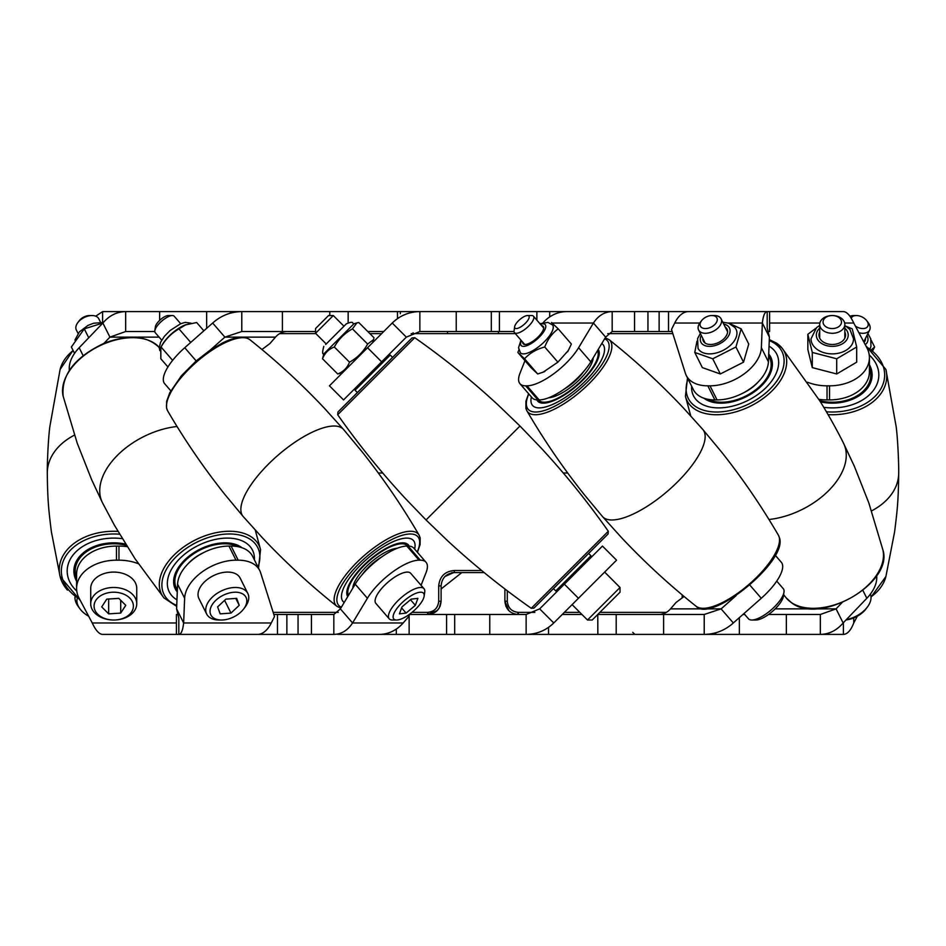 <?xml version="1.0" encoding="UTF-8"?>
<svg xmlns="http://www.w3.org/2000/svg" width="946" height="946" viewBox="0 0 946 946"><rect width="100%" height="100%" fill="white"/><g stroke="black" fill="none" stroke-linecap="round" stroke-linejoin="round"><path stroke-width="1.42" d="M337.852 634.399L338.81 634.399L337.852 634.399M378.305 473L382.728 473M563.284 473L567.706 473M412.007 612.381L427.462 612.381C434.249 611.766 437.998 608.053 438.708 601.23L438.708 585.917C439.677 576.504 444.857 571.372 454.246 570.509L454.399 572.59L484.186 572.59L454.399 572.59C446.346 573.359 441.912 577.793 441.108 585.881L441.108 601.183C440.304 609.283 435.881 613.706 427.829 614.474L437.194 610.608M507.293 590.801L507.293 601.23C508.014 608.065 511.762 611.79 518.538 612.381L518.172 614.474C510.142 613.729 505.708 609.295 504.892 601.183L504.892 588.968M409.653 614.202L408.731 616.544L403.173 622.965A39.058 33.831 90 0 1 379.251 634.399L373.351 634.399M438.708 585.917L441.108 585.881L441.108 601.183L439.287 607.9L437.017 610.785M482.271 572.59L484.186 572.59M463.729 572.59L451.786 572.59M505.921 606.339L504.892 601.183L508.747 610.548M431.979 613.812L427.829 614.474L437.135 610.667M440.091 606.303L441.108 601.183L439.287 601.23M445.01 576.481L453.583 572.626M507.293 601.23L504.892 601.183L508.782 610.596M543.181 322.633A39.058 33.831 -90 0 1 566.749 311.601L572.649 311.601M607.19 311.601L612.168 311.601L612.168 331.526L605.629 337.131L590.801 361.821A39.862 14.095 139.1 0 1 539.161 399.922L537.896 399.922A39.862 14.095 139.1 0 1 532.172 397.828L519.969 383.733A39.862 14.095 -40.9 0 0 525.692 385.826L537.896 399.922M518.172 614.474L517.781 612.381M427.462 612.381L427.829 614.474L428.219 612.381M400.324 313.717A2.129 0.721 -90 0 1 401.045 311.601M170.788 390.793L164.687 383.733A39.862 14.095 -40.9 0 1 184.73 347.726L196.177 360.934M686.264 375.467A39.862 24.407 -26.6 0 1 685.377 373.268L671.506 329.456L674.711 323.035A39.058 19.535 -90 0 1 688.522 311.601L767.182 311.601C764.817 311.754 763.209 315.574 762.358 323.035L769.405 337.131L768.412 361.821A39.862 24.407 153.4 0 1 731.14 397.828A39.862 24.407 153.4 0 1 717.056 399.922L714.869 399.922A39.862 24.407 153.4 0 1 693.312 389.551L686.264 375.467A39.862 24.407 -26.6 0 0 707.821 385.826L714.869 399.922M717.056 399.922L710.008 385.826A39.862 24.407 -26.6 0 0 724.092 383.733A39.862 24.407 -26.6 0 0 761.364 347.726L768.412 361.821M261.936 349.523L269.929 343.552L275.487 337.131A19.133 16.567 90 0 1 287.206 331.526L241.786 331.526L224.888 337.131L209.811 350.446M348.152 322.633L348.152 311.601L241.786 311.601L241.786 331.526M230.351 313.185L230.351 311.601L102.617 311.601L102.617 322.373M524.959 360.663L519.981 373.268A39.862 14.095 -40.9 0 0 519.969 383.733M769.405 337.131L767.182 327.789L767.182 311.601L769.583 311.601L769.583 331.526L767.714 331.526M539.161 399.922L526.957 385.826A39.862 14.095 -40.9 0 0 578.597 347.726L593.426 323.035C598.345 315.574 604.589 311.754 612.168 311.601L536.867 311.601L536.867 320.138M367.545 347.726L392.235 323.035C399.91 315.574 409.11 311.754 419.858 311.601L419.858 331.526L406.331 337.131L343.54 399.922L329.445 385.826L367.545 347.726L381.628 361.821M184.73 347.726L212.673 323.035C221.045 315.574 230.753 311.754 241.786 311.601L230.351 311.601M69.365 370.324A39.862 24.407 -26.6 0 1 79.168 347.726L102.878 323.035C109.228 315.586 116.831 311.766 125.664 311.601L125.664 331.526L109.925 337.131L104.025 343.28M95.735 316.177L102.617 311.601M710.008 385.826L707.821 385.826M728.231 323.035L762.358 323.035L761.364 347.726M526.957 385.826L525.692 385.826M659.137 311.601L659.137 331.526L647.951 331.526L647.951 311.601L706.839 311.601M769.583 331.526L769.583 311.601M752.543 311.601L757.663 311.601M769.725 311.601L843.383 311.601C846.847 311.754 850.3 315.574 853.753 323.035L866.867 347.726A39.862 28.191 0 0 1 869.409 357.635L869.409 371.731A39.862 28.191 180 0 1 829.547 399.922L827.029 399.922A39.862 28.191 180 0 1 818.798 399.307M348.152 311.601L456.232 311.601L456.232 331.526L419.858 331.526M514.045 331.526L499.405 331.526L499.405 311.601L456.232 311.601M499.405 311.601L536.867 311.601M647.951 311.601L612.168 311.601M672.157 331.526L668.515 331.526L668.515 311.601M659.137 331.526L668.515 331.526M647.951 331.526L612.168 331.526M499.405 331.526L456.232 331.526M383.745 331.526L367.793 331.526M315.55 331.526L287.206 331.526M154.777 331.526L125.664 331.526M491.317 311.601L491.317 331.526M329.799 311.601L329.799 315.538M206.654 311.601L206.654 328.357M829.547 399.922L829.547 385.826L827.029 385.826L827.029 399.922M829.547 385.826A39.862 28.191 0 0 0 869.409 357.635M807.588 382.243A39.862 28.191 0 0 0 827.029 385.826M552.216 323.035L593.426 323.035L605.629 337.131M392.235 323.035L406.331 337.131M212.673 323.035L224.888 337.131L275.487 337.131M102.878 323.035L109.925 337.131L159.094 337.131M775.212 555.219L781.313 562.267A39.862 14.095 139.1 0 1 761.27 598.274L749.823 585.066M259.736 570.533A39.862 24.407 153.4 0 1 260.623 572.732L274.494 616.544L271.289 622.965A39.058 19.535 90 0 1 257.478 634.399L178.818 634.399C181.183 634.246 182.791 630.426 183.642 622.965L176.595 608.869L177.588 584.179A39.862 24.407 -26.6 0 1 214.86 548.172A39.862 24.407 -26.6 0 1 228.944 546.079L231.131 546.079A39.862 24.407 -26.6 0 1 252.688 556.449L259.736 570.533A39.862 24.407 153.4 0 0 238.179 560.174L231.131 546.079M228.944 546.079L235.992 560.174A39.862 24.407 153.4 0 0 221.908 562.267A39.862 24.407 153.4 0 0 184.636 598.274L177.588 584.179M684.076 596.465L676.071 602.448L670.513 608.869A19.133 16.567 -90 0 1 658.794 614.474L704.214 614.474L721.112 608.869L736.165 595.578M597.766 614.474L597.848 634.399L704.214 634.399L704.214 614.474M742.929 614.474L744.715 614.474M768.542 614.474L820.336 614.474L836.075 608.869L841.975 602.72M715.649 632.815L715.649 634.399L843.383 634.399L843.383 622.693M413.828 548.172L426.031 562.267A39.862 14.095 139.1 0 0 420.308 560.174L408.104 546.079A39.862 14.095 -40.9 0 1 413.828 548.172M421.065 585.29L426.019 572.732A39.862 14.095 139.1 0 0 426.031 562.267M176.595 608.869L178.818 618.211L178.818 634.399L176.417 634.399L176.417 614.474L178.286 614.474M406.839 546.079L419.043 560.174A39.862 14.095 139.1 0 0 367.403 598.274L352.574 622.965C347.655 630.426 341.411 634.246 333.832 634.399L333.832 614.474L340.371 608.869L355.199 584.179A39.862 14.095 -40.9 0 1 406.839 546.079L408.104 546.079M409.547 614.474L446.595 614.474L446.595 634.399L337.698 634.399M578.455 598.274L553.765 622.965C546.09 630.426 536.89 634.246 526.142 634.399L526.142 614.474L539.669 608.869L602.46 546.079L616.556 560.174L578.455 598.274L564.372 584.179M761.27 598.274L733.327 622.965C724.955 630.426 715.247 634.246 704.214 634.399L715.649 634.399M876.635 575.676A39.862 24.407 153.4 0 1 866.832 598.274L843.123 622.965C836.772 630.414 829.169 634.234 820.336 634.399L820.336 614.474M744.147 613.824A19.133 9.566 -90 0 1 743.213 614.226M857.324 616.236L853.753 622.965C850.856 630.414 847.403 634.234 843.383 634.399M235.992 560.174L238.179 560.174M271.289 622.965L183.642 622.965L184.636 598.274M419.043 560.174L420.308 560.174M286.863 634.399L286.863 614.474L298.049 614.474L298.049 634.399L239.161 634.399M176.417 614.474L176.417 634.399M193.457 634.399L188.337 634.399M176.275 634.399L102.617 634.399C99.153 634.246 95.7 630.426 92.247 622.965L79.133 598.274A39.862 28.191 180 0 1 76.591 588.365L76.591 574.269A39.862 28.191 0 0 1 116.453 546.079L118.971 546.079A39.862 28.191 0 0 1 127.202 546.693M597.848 634.399L489.768 634.399L489.768 614.474L526.142 614.474M446.595 634.399L489.768 634.399M298.049 634.399L333.832 634.399M273.843 614.474L277.485 614.474L277.485 634.399M286.863 614.474L277.485 614.474M298.049 614.474L333.832 614.474M446.595 614.474L489.768 614.474M562.255 614.474L581.932 614.474M597.848 614.474L658.794 614.474M454.683 634.399L454.683 614.474M616.201 634.399L616.201 614.474M739.346 634.399L739.346 617.643M116.453 546.079L116.453 560.174L118.971 560.174L118.971 546.079M116.453 560.174A39.862 28.191 180 0 0 76.591 588.365M138.423 563.757A39.862 28.191 180 0 0 118.971 560.174M403.173 622.965L352.574 622.965L340.371 608.869M553.765 622.965L539.669 608.869M733.327 622.965L721.112 608.869L670.513 608.869M843.123 622.965L836.075 608.869L775.176 608.869M853.753 622.965L853.753 617.939M79.358 548.822A46.555 32.921 180 0 0 67.178 571.029A46.555 32.921 180 0 0 76.768 591.049A46.555 32.921 180 0 1 67.178 571.029L67.178 571.029A46.555 32.921 180 0 1 89.184 543.051A46.555 32.921 180 0 1 122.259 538.664A46.555 32.921 180 0 0 79.358 548.822M76.591 581.258A39.862 28.191 0 0 1 73.871 571.029A39.862 28.191 0 0 1 84.3 552.026A39.862 28.191 0 0 1 125.593 544.116M90.721 603.749L90.721 588.365A23.011 16.271 -0 0 1 111.581 572.153A23.011 16.271 -0 0 1 136.744 588.365L136.744 603.749A23.011 16.271 180 0 0 111.581 587.549A23.011 16.271 180 0 0 90.721 603.749A23.011 16.271 180 0 0 113.733 620.02A23.011 16.271 180 0 0 115.885 619.949A23.011 16.271 180 0 0 136.744 603.749M111.888 592.267A19.665 13.906 -0 0 1 133.315 604.813A19.665 13.906 -0 0 1 115.578 619.961A19.665 13.906 -0 0 1 113.733 620.02A19.665 13.906 -0 0 1 94.092 606.764A19.665 13.906 -0 0 1 111.888 592.267M106.756 599.137L118.794 598.357L125.759 605.334L120.71 613.091L108.672 613.871L101.707 606.894L106.756 599.137M108.613 599.019L118.853 598.416M108.672 613.871L108.672 599.078M120.71 613.091L120.71 600.272M76.591 578.278A38.526 27.245 0 0 1 87.363 551.163A38.526 27.245 0 0 1 126.315 545.274M76.591 580.324A39.862 28.191 0 0 1 73.883 570.556M192.215 548.822A46.555 28.51 153.4 0 0 169.239 591.853A46.555 28.51 153.4 0 0 176.961 599.835A46.555 28.51 153.4 0 1 169.239 591.853L169.239 591.853A46.555 28.51 153.4 0 1 203.615 543.051A46.555 28.51 153.4 0 1 252.523 550.205A46.555 28.51 153.4 0 0 192.215 548.822M177.28 591.936A39.862 24.407 -26.6 0 1 175.235 588.85A39.862 24.407 -26.6 0 1 194.9 552.026A39.862 24.407 -26.6 0 1 241.975 547.746M254.391 559.843A46.555 28.51 153.4 0 0 252.523 550.205A46.555 28.51 153.4 0 1 254.391 559.843M77.809 322.633L79.228 320.741A9.212 5.641 -26.6 0 1 88.889 315.562A9.212 5.641 -26.6 0 1 89.645 315.538L92.01 315.538A12.558 7.686 153.4 0 0 90.982 315.574A12.558 7.686 153.4 0 0 77.809 322.633A12.558 7.686 153.4 0 0 76.342 330.024L78.08 333.489M100.536 322.255L98.81 318.802A12.558 7.686 153.4 0 0 92.01 315.538M206.654 614.037L198.967 598.652A23.011 14.095 -26.6 0 1 204.301 582.086A23.011 14.095 -26.6 0 1 225.787 572.153A23.011 14.095 -26.6 0 1 240.13 578.065L247.828 593.461A23.011 14.095 153.4 0 0 233.473 587.549A23.011 14.095 153.4 0 0 211.999 597.47A23.011 14.095 153.4 0 0 206.654 614.037A23.011 14.095 153.4 0 0 219.105 620.02L221.47 620.02A19.665 12.05 -26.6 0 1 211.088 606.764A19.665 12.05 -26.6 0 1 233.757 592.267A19.665 12.05 -26.6 0 1 243.725 608.893A19.665 12.05 -26.6 0 1 223.102 619.961A19.665 12.05 -26.6 0 1 221.47 620.02M243.725 608.893L245.144 607.001A23.011 14.095 153.4 0 0 247.828 593.461M225.881 599.137L236.689 598.357L239.232 605.334L230.978 613.091L220.17 613.871L217.615 606.894L225.881 599.137M230.978 613.091L224.604 600.343M239.232 605.334L235.779 598.428M74.557 353.366L71.364 346.993L84.277 328.865L102.889 323.024M84.277 328.865L88.735 337.769M177.363 589.866A38.526 23.591 -26.6 0 1 192.192 554.805A38.526 23.591 -26.6 0 1 238.108 546.717M177.292 591.534A39.862 24.407 -26.6 0 1 176.748 590.919A39.862 24.407 -26.6 0 1 175.01 588.377M187.84 564.005A32.235 19.736 -26.6 0 1 203.059 552.89M380.304 548.822A46.555 16.46 139.1 0 0 343.079 601.502A46.555 16.46 139.1 0 0 344.19 602.507A46.555 16.46 139.1 0 1 343.079 601.502A46.555 16.46 139.1 0 1 352.681 573.784A46.555 16.46 139.1 0 1 390.225 543.051A46.555 16.46 139.1 0 1 413.461 540.544A46.555 16.46 139.1 0 0 380.304 548.822M347.738 596.595A39.862 14.095 -40.9 0 1 380.008 552.026A39.862 14.095 -40.9 0 1 408.4 544.931A39.862 14.095 -40.9 0 1 409.169 546.126M414.62 549.094A46.555 16.46 139.1 0 0 413.461 540.544A46.555 16.46 139.1 0 1 414.62 549.094M154.813 330.757L155.392 326.701A9.212 3.252 -40.9 0 1 160.193 319.866A9.212 3.252 -40.9 0 1 167.82 315.562A9.212 3.252 -40.9 0 1 168.282 315.538L172.385 315.538A12.558 4.434 139.1 0 0 171.758 315.574A12.558 4.434 139.1 0 0 161.352 321.451A12.558 4.434 139.1 0 0 154.813 330.757A12.558 4.434 139.1 0 0 155.203 332.637L161.707 340.134M180.686 323.698L174.182 316.2A12.558 4.434 139.1 0 0 172.385 315.538M389.208 618.814L375.881 603.43A23.011 8.136 -40.9 0 1 383.958 585.976A23.011 8.136 -40.9 0 1 406.236 572.153A23.011 8.136 -40.9 0 1 410.682 573.3L423.997 588.684A23.011 8.136 139.1 0 0 419.563 587.549A23.011 8.136 139.1 0 0 397.285 601.372A23.011 8.136 139.1 0 0 389.208 618.814A23.011 8.136 139.1 0 0 392.507 620.02L396.611 620.02A19.665 6.953 -40.9 0 1 398.266 606.764A19.665 6.953 -40.9 0 1 419.728 592.267A19.665 6.953 -40.9 0 1 424.139 596.181A19.665 6.953 -40.9 0 1 413.899 610.761A19.665 6.953 -40.9 0 1 397.58 619.961A19.665 6.953 -40.9 0 1 396.611 620.02M424.139 596.181L424.73 592.125A23.011 8.136 139.1 0 0 423.997 588.684M411.214 599.137L417.896 598.357L415.341 605.334L406.106 613.091L399.413 613.871L401.967 606.894L411.214 599.137M406.106 613.091L401.601 607.888M415.341 605.334L410.505 599.74M167.927 366.965L160.832 358.782L160.82 347.371L162.334 344.699A21.261 7.521 -40.9 0 1 185.109 324.975L196.673 322.515L203.863 330.828M172.621 360.355L161.045 346.993C165.491 339.236 171.474 333.193 178.971 328.865L186.019 324.62M178.971 328.865L190.725 342.44M352.799 588.164A32.235 11.399 -40.9 0 1 352.823 587.868A32.235 11.399 -40.9 0 1 369.839 563.26A32.235 11.399 -40.9 0 1 397.285 548.254M348.506 595.318A38.526 13.622 -40.9 0 1 347.856 591.167A38.526 13.622 -40.9 0 1 374.983 556.177A38.526 13.622 -40.9 0 1 407.62 546.079M407.963 544.494A39.862 14.095 -40.9 0 1 408.696 546.102M362.436 574.352A24.868 8.798 -40.9 0 1 381.427 557.147M357.647 385.826L385.826 357.635L386.737 358.546M599.007 543.051L538.12 603.95M337.698 414.738C358.274 444.052 380.73 471.865 405.054 498.164L426.031 519.969L448.238 497.762L519.981 426.019L498.175 405.042C471.877 380.718 444.064 358.274 414.738 337.698L337.698 414.738L337.935 412.007L412.018 337.935L342.062 407.892M602.507 539.551L533.993 608.065L531.274 608.302L608.313 531.262L608.077 533.993L602.507 539.551M407.892 342.05L402.949 346.993M315.55 333.288L315.55 328.558L328.534 315.562L333.299 315.538L315.55 333.288L326.216 343.966M587.478 620.02L592.22 620.02L620.032 592.208L620.032 587.478L587.478 620.02L572.094 604.636M325.696 344.486L346.366 323.816C354.573 320.458 351.853 323.709 353.887 323.816L323.816 353.875L322.527 358.782C324.715 353.118 328.64 349.192 334.316 346.993C338.597 339.236 344.64 333.193 352.444 328.865L356.867 322.917L358.782 322.515L373.966 337.698L373.575 339.614L367.627 344.048C363.299 351.853 357.245 357.895 349.5 362.176C347.312 367.828 343.386 371.754 337.71 373.966L342.594 372.677M346.366 323.816L325.838 344.344M322.527 358.782L337.71 373.966M334.316 346.993L349.5 362.176M352.444 328.865L367.627 344.048M553.445 588.613L555.775 590.943L590.954 555.775L588.625 553.445M357.387 392.555L355.057 390.225L390.237 355.057L392.566 357.387M531.333 397.166A46.555 16.46 139.1 0 1 531.392 396.918A46.555 16.46 139.1 0 0 531.25 402.949A46.555 16.46 139.1 0 0 532.551 405.444A46.555 16.46 139.1 0 1 531.333 397.166M601.81 343.493A46.555 16.46 139.1 0 1 602.933 344.486A46.555 16.46 139.1 0 1 604.163 352.763A46.555 16.46 139.1 0 1 570.521 393.808A46.555 16.46 139.1 0 1 532.551 405.444A46.555 16.46 139.1 0 0 575.535 389.918A46.555 16.46 139.1 0 0 604.246 346.993A46.555 16.46 139.1 0 0 602.933 344.486L602.933 344.486A46.555 16.46 139.1 0 0 601.81 343.493M536.843 399.874A39.862 14.095 -40.9 0 0 537.612 401.069A39.862 14.095 -40.9 0 0 570.119 391.1A39.862 14.095 -40.9 0 0 598.924 355.956A39.862 14.095 -40.9 0 0 598.262 349.393M527.951 315.562A9.212 3.252 -40.9 0 0 527.549 315.538A9.212 3.252 -40.9 0 0 519.78 319.582A9.212 3.252 -40.9 0 0 514.659 326.701A9.212 3.252 -40.9 0 0 515.866 328.534A9.212 3.252 -40.9 0 0 525.964 322.657A9.212 3.252 -40.9 0 0 527.951 315.562M527.549 315.538L531.652 315.538A12.558 4.434 139.1 0 1 532.208 315.574A12.558 4.434 139.1 0 1 533.449 316.2A12.558 4.434 139.1 0 1 528.223 326.536A12.558 4.434 139.1 0 1 515.724 333.252A12.558 4.434 139.1 0 1 514.47 332.637A12.558 4.434 139.1 0 1 514.08 330.757L514.659 326.701M776.725 581.116L783.276 588.684A23.011 8.136 139.1 0 1 783.998 592.125A23.011 8.136 139.1 0 1 771.203 609.898A23.011 8.136 139.1 0 1 751.774 620.02A23.011 8.136 139.1 0 1 750.757 619.949A23.011 8.136 139.1 0 1 748.475 618.814L743.934 613.576M751.774 620.02L755.878 620.02A19.665 6.953 -40.9 0 0 772.48 611.376A19.665 6.953 -40.9 0 0 783.406 596.181L783.998 592.125M541.691 325.708A13.291 4.695 139.1 0 1 543.252 326.394A13.291 4.695 139.1 0 1 538.936 336.102A13.291 4.695 139.1 0 1 526.319 344.344A13.291 4.695 139.1 0 1 523.162 343.788A13.291 4.695 139.1 0 1 522.712 342.145M558.223 328.865L571.372 344.048L568.286 350.552L557.892 362.176L543.181 372.145L537.695 373.966L530.978 367.616L517.829 352.432L524.545 358.782C529.76 353.118 536.488 349.192 544.742 346.993C547.71 339.236 552.204 333.193 558.223 328.865L551.506 322.515M520.974 340.134L518.538 347.773L520.395 352.763A21.261 7.521 -40.9 0 0 525.444 353.662A21.261 7.521 -40.9 0 0 545.617 340.465A21.261 7.521 -40.9 0 0 552.535 324.927L547.9 322.397L539.953 323.698M524.545 358.782L537.695 373.966M544.742 346.993L557.892 362.176M518.869 349.961L517.829 352.432M548.727 397.734A32.235 11.399 -40.9 0 0 576.41 382.527A32.235 11.399 -40.9 0 0 593.213 357.825M537.316 399.898A39.862 14.095 -40.9 0 0 538.049 401.506M538.392 399.922A38.526 13.622 -40.9 0 0 541.49 401.896A38.526 13.622 -40.9 0 0 578.869 383.307A38.526 13.622 -40.9 0 0 597.505 350.67M564.537 388.877A24.868 8.798 -40.9 0 0 583.623 371.589M694.258 397.166A46.555 28.51 153.4 0 1 693.477 395.795A46.555 28.51 153.4 0 1 691.609 386.169A46.555 28.51 153.4 0 0 693.477 395.795A46.555 28.51 153.4 0 0 699.886 402.949A46.555 28.51 153.4 0 0 754.553 396.693A46.555 28.51 153.4 0 0 776.761 354.147A46.555 28.51 153.4 0 1 749.019 399.886A46.555 28.51 153.4 0 1 694.258 397.166M769.039 346.165A46.555 28.51 153.4 0 1 775.992 352.763A46.555 28.51 153.4 0 1 776.761 354.147L776.761 354.147A46.555 28.51 153.4 0 0 770.363 346.993A46.555 28.51 153.4 0 0 769.039 346.165M704.037 398.266A39.862 24.407 -26.6 0 0 751.041 394.021A39.862 24.407 -26.6 0 0 770.777 357.139A39.862 24.407 -26.6 0 0 770.115 355.956A39.862 24.407 -26.6 0 0 768.72 354.064M712.645 315.562A9.212 5.641 -26.6 0 0 711.912 315.538A9.212 5.641 -26.6 0 0 701.506 320.741A9.212 5.641 -26.6 0 0 704.675 328.534A9.212 5.641 -26.6 0 0 716.299 322.657A9.212 5.641 -26.6 0 0 712.645 315.562M711.912 315.538L714.289 315.538A12.558 7.686 153.4 0 1 715.282 315.574A12.558 7.686 153.4 0 1 721.077 318.802A12.558 7.686 153.4 0 1 717.352 328.593A12.558 7.686 153.4 0 1 704.403 333.252A12.558 7.686 153.4 0 1 698.621 330.024A12.558 7.686 153.4 0 1 700.075 322.633L701.506 320.741M870.391 594.1A23.011 14.095 153.4 0 1 867.411 607.001A23.011 14.095 153.4 0 1 846.398 619.547M846.067 619.902A19.665 12.05 -26.6 0 0 865.992 608.893L867.411 607.001M725.215 327.091A13.291 8.136 153.4 0 1 727.072 329.149A13.291 8.136 153.4 0 1 712.515 344.344A13.291 8.136 153.4 0 1 703.304 341.033A13.291 8.136 153.4 0 1 702.76 338.325M741.156 328.865L748.747 344.048L743.532 362.176L720.332 373.966L702.358 367.616L694.766 352.432L712.74 358.782L735.941 346.993L741.156 328.865L731.033 324.206M700.347 333.489L697.58 338.656L698.042 348.353A21.261 13.019 -26.6 0 0 712.799 353.662A21.261 13.019 -26.6 0 0 736.071 329.338L735.007 327.612L728.739 323.201L722.803 322.255M712.74 358.782L720.332 373.966M735.941 346.993L743.532 362.176M696.977 341.175L694.766 352.432M742.929 393.122A32.235 19.736 -26.6 0 0 758.207 381.948M707.904 399.283A38.526 23.591 -26.6 0 0 716.583 401.896A38.526 23.591 -26.6 0 0 758.444 387.541A38.526 23.591 -26.6 0 0 768.637 356.122M771.002 357.612A39.862 24.407 -26.6 0 0 768.708 354.454M820.407 401.873A39.862 28.191 0 0 0 872.129 374.971A39.862 28.191 0 0 0 869.409 364.742M869.232 354.951A46.555 32.921 180 0 1 878.822 374.971A46.555 32.921 180 0 1 823.753 407.336A46.555 32.921 180 0 0 878.822 374.971L878.822 374.971A46.555 32.921 180 0 0 869.232 354.951M833.13 315.562A9.212 6.516 0 0 0 832.267 315.538A9.212 6.516 0 0 0 823.067 321.746A9.212 6.516 0 0 0 831.404 328.534A9.212 6.516 0 0 0 841.432 322.657A9.212 6.516 0 0 0 833.13 315.562M831.096 333.252A12.558 8.881 180 0 1 819.709 324.419A12.558 8.881 180 0 1 832.267 315.538A12.558 8.881 180 0 1 833.438 315.574A12.558 8.881 180 0 1 844.825 324.419A12.558 8.881 180 0 1 831.096 333.252M844.825 332.011A13.291 9.401 180 0 1 845.558 335.085A13.291 9.401 180 0 1 834.538 344.344A13.291 9.401 180 0 1 818.976 335.085A13.291 9.401 180 0 1 819.709 332.011M856.686 346.993L856.686 362.176L836.713 373.966L812.283 367.616L807.849 349.488L807.849 334.305L812.283 352.432L836.713 358.782L856.686 346.993L852.251 328.865L846.457 326.429M819.709 325.4L816.587 327.576L811.006 338.845A21.261 15.03 0 0 0 835.897 353.662A21.261 15.03 0 0 0 853.529 338.845L849.934 329.539L844.825 325.4M836.713 358.782L836.713 373.966M812.283 352.432L812.283 367.616M815.57 328.499L807.849 334.305M819.685 400.726A38.526 27.245 0 0 0 826.414 401.896A38.526 27.245 0 0 0 869.409 367.722M872.117 375.444A39.862 28.191 0 0 0 869.409 365.676M855.373 326.086A9.212 5.641 26.6 0 0 862.102 328.534A9.212 5.641 26.6 0 0 866.773 320.741A9.212 5.641 26.6 0 0 857.111 315.562A9.212 5.641 26.6 0 0 856.355 315.538A9.212 5.641 26.6 0 0 851.223 318.282M866.773 320.741L868.192 322.633A12.558 7.686 -153.4 0 1 869.658 330.024A12.558 7.686 -153.4 0 1 861.83 333.252A12.558 7.686 -153.4 0 1 858.921 332.767M849.934 316.307A12.558 7.686 -153.4 0 1 853.99 315.538L856.355 315.538M871.751 349.441L874.636 346.993L871.089 340.087M874.636 346.993L872.945 350.363M865.507 338.325A13.291 8.136 -153.4 0 1 864.975 341.033A13.291 8.136 -153.4 0 1 864.017 342.357M74.971 597.092A23.011 14.095 -153.4 0 0 78.589 607.001L80.008 608.893A19.665 12.05 26.6 0 1 77.205 598.629M88.676 616.236A19.665 12.05 26.6 0 1 80.008 608.893M672.819 333.619L607.746 333.619M515.322 333.619L411.167 333.619M381.652 333.619L369.874 333.619M315.869 333.619L279.673 333.619M273.181 612.381L338.254 612.381M454.246 570.509L481.644 570.509M518.538 612.381L534.833 612.381M564.348 612.381L579.839 612.381M599.859 612.381L666.327 612.381M682.161 597.907L682.196 594.904M504.892 601.183L506.713 601.23M438.708 601.23L441.108 601.183M498.589 331.526L498.365 333.619M447.411 331.526L447.635 333.619M413.071 332.767L413.118 333.619M282.405 311.601L282.405 331.526M159.638 311.601L159.638 320.375M699.792 323.035L674.711 323.035M853.753 323.035L844.672 323.035M819.863 323.035L769.725 323.035M410.316 312.783L410.316 311.601M397.474 311.601L397.474 318.636M549.685 316.934L549.685 311.601M634.553 311.601L634.553 331.526M578.597 347.726L590.801 361.821M79.168 347.726L83.106 355.59M663.595 634.399L663.595 614.474M786.363 634.399L786.363 614.474M92.247 622.965L176.275 622.965M535.684 633.217L535.684 634.399M548.526 634.399L548.526 627.364M396.315 629.066L396.315 634.399M409.133 634.399L409.133 615.515M311.447 634.399L311.447 614.474M367.403 598.274L355.199 584.179M866.832 598.274L862.894 590.41M73.138 350.528A54.478 38.526 180 0 0 60.095 369.484L49.819 426.741C48.021 440.942 47.146 465.645 47.3 472.894A66.433 46.981 0 0 1 74.462 435.113M67.438 590.091A54.478 38.526 0 0 1 60.095 576.516L51.344 531.546C48.92 511.609 47.584 502.03 47.3 473.106A66.433 46.981 0 0 1 47.3 472.894M80.315 600.497L60.095 576.516A54.478 38.526 0 0 1 85.01 537.056A54.478 38.526 0 0 1 117.931 531.38M119.598 534.218A52.385 37.036 180 0 0 86.121 539.551A52.385 37.036 180 0 0 79.582 599.114M159.271 347.489A54.478 33.358 153.4 0 0 104.971 343.481A54.478 33.358 153.4 0 0 63.181 396.315A54.478 33.358 153.4 0 0 63.228 396.516M255.278 530.127L260.552 549.685A54.478 33.358 -26.6 0 0 260.505 549.472A54.478 33.358 -26.6 0 0 201.758 537.056A54.478 33.358 -26.6 0 0 160.016 590.091A54.478 33.358 -26.6 0 0 164.001 597.967L134.994 558.708L114.407 525.219L102.475 502.775A66.433 40.678 -26.6 0 1 102.416 502.645A66.433 40.678 -26.6 0 1 100.595 497.762A66.433 40.678 -26.6 0 1 177.044 426.492M257.986 567.021A52.385 32.081 153.4 0 0 202.704 539.551A52.385 32.081 153.4 0 0 164.096 574.21A52.385 32.081 153.4 0 0 176.736 605.381M167.631 410.836L166.543 408.022L166.65 401.341L169.772 392.756L181.443 375.716L196.236 360.887L209.255 350.824L222.275 343.091C234.845 336.823 244.021 335.688 249.815 339.661A54.478 19.263 139.1 0 0 223.54 343.481A54.478 19.263 139.1 0 0 168.826 396.516A54.478 19.263 139.1 0 0 167.631 410.836C184.659 440.032 203.733 467.903 224.852 494.451L243.146 516.469A66.433 23.484 -40.9 0 1 243.701 497.762A66.433 23.484 -40.9 0 1 294.23 442.693A66.433 23.484 -40.9 0 1 343.575 429.496A66.433 23.484 -40.9 0 1 343.599 429.519L362.152 451.869C383.165 478.321 402.156 506.086 419.113 535.164A54.478 19.263 -40.9 0 0 391.183 537.056A54.478 19.263 -40.9 0 0 336.457 590.091A54.478 19.263 -40.9 0 0 336.93 606.327L340.773 608.195M336.93 606.327C310.584 585.397 285.81 562.634 262.633 538.049L243.169 516.504A66.433 23.484 -40.9 0 1 243.146 516.469M417.186 552.062A52.385 18.518 139.1 0 0 391.715 539.551A52.385 18.518 139.1 0 0 347.016 577.32A52.385 18.518 139.1 0 0 341.352 607.226M611.53 343.481A54.478 19.263 139.1 0 1 574.376 396.516A54.478 19.263 139.1 0 1 526.898 410.836C543.926 440.032 563 467.903 584.12 494.451L602.413 516.469A66.433 23.484 -40.9 0 0 602.436 516.504A66.433 23.484 -40.9 0 0 659.421 497.762A66.433 23.484 -40.9 0 0 702.866 429.519A66.433 23.484 -40.9 0 0 702.843 429.496L683.662 408.246C660.403 383.544 635.535 360.686 609.082 339.661A54.478 19.263 139.1 0 1 611.53 343.481M528.814 393.95A52.385 18.518 -40.9 0 0 526.674 406.449A52.385 18.518 -40.9 0 0 573.087 394.494A52.385 18.518 -40.9 0 0 608.81 343.493A52.385 18.518 -40.9 0 0 604.648 338.774M602.436 516.504L621.9 538.049C645.089 562.634 669.851 585.397 696.197 606.327A54.478 19.263 -40.9 0 0 742.019 590.091A54.478 19.263 -40.9 0 0 779.161 537.056A54.478 19.263 -40.9 0 0 778.381 535.164C761.424 506.086 742.433 478.321 721.42 451.869L702.866 429.519M521.435 340.678A15.94 5.641 -40.9 0 0 524.947 346.201A15.94 5.641 -40.9 0 0 542.732 333.158A15.94 5.641 -40.9 0 0 541.467 323.981A15.94 5.641 -40.9 0 0 540.414 324.242M776.985 343.481A54.478 33.358 153.4 0 1 781.999 348.033A54.478 33.358 153.4 0 1 765.681 396.516A54.478 33.358 153.4 0 1 694.506 408.944A54.478 33.358 153.4 0 1 685.448 396.315L690.722 415.862M768.968 519.508A66.433 40.678 -26.6 0 0 820.643 497.762A66.433 40.678 -26.6 0 0 843.584 443.355A66.433 40.678 -26.6 0 0 843.525 443.225C839.055 434.048 827.951 413.615 819.543 400.489L781.999 348.033L776.725 343.232L769.299 339.59M688.014 378.979A52.385 32.081 -26.6 0 0 695.476 406.449A52.385 32.081 -26.6 0 0 763.907 394.494A52.385 32.081 -26.6 0 0 774.774 343.493A52.385 32.081 -26.6 0 0 769.264 340.619M862.468 590.091A54.478 33.358 -26.6 0 0 882.831 549.685C894.076 582.748 820.099 625.436 791.554 602.756L786.268 597.967A54.478 33.358 -26.6 0 0 791.294 602.519A54.478 33.358 -26.6 0 0 862.468 590.091M701.258 335.322A15.94 9.767 -26.6 0 0 711.983 346.201A15.94 9.767 -26.6 0 0 728.846 335.369A15.94 9.767 -26.6 0 0 723.725 324.088M871.55 510.887A66.433 46.981 0 0 0 888.72 497.762A66.433 46.981 0 0 0 898.7 473.106A66.433 46.981 0 0 0 898.7 472.894C898.854 465.645 897.979 440.942 896.181 426.741L885.905 369.484A54.478 38.526 180 0 1 878.562 396.516A54.478 38.526 180 0 1 828.069 414.62M826.402 411.782A52.385 37.036 0 0 0 880.288 389.776A52.385 37.036 0 0 0 866.418 346.875M871.018 596.855A54.478 38.526 0 0 0 878.562 590.091A54.478 38.526 0 0 0 885.905 576.516L871.03 597.092M819.709 328.144A15.94 11.269 0 0 0 818.586 340.879A15.94 11.269 0 0 0 834.987 346.201A15.94 11.269 0 0 0 844.825 328.144M865.212 344.628A15.94 9.767 26.6 0 0 867.009 335.322M632.744 632.318L634.872 634.399M682.598 597.576L682.634 595.27M60.095 369.484L73.055 350.363M102.416 502.645L91.62 479.634L77.182 443.071L63.181 396.315C61.1 374.782 74.911 357.02 104.628 343.031C129.235 334.056 147.6 335.724 159.732 348.033M164.001 597.967L176.701 606.398M258.506 568.073L260.552 549.685M74.911 340.087L79.44 331.821L87.931 325.424L93.571 323.236L103.362 322.468M249.815 339.661C276.267 360.686 301.124 383.544 324.395 408.246L343.575 429.496M417.423 552.322L420.083 544.648L420.201 537.967L419.113 535.164M159.85 350.659L159.271 347.821L160.501 342.44L164.427 336.291L169.973 330.603L180.662 323.709L185.262 322.385L191.057 323.201M559.275 587.454L560.186 588.365M587.454 559.263L588.365 560.174M519.981 426.019L540.958 447.836C565.282 474.135 587.738 501.936 608.313 531.262M426.031 519.969L447.836 540.958C474.135 565.282 501.948 587.726 531.274 608.302M414.738 337.698L412.018 337.935M343.977 326.216L333.299 315.538M604.648 572.082L620.032 587.478M372.677 342.594L373.575 339.614M353.887 323.816L356.867 322.917M323.816 353.875C322.279 354.49 322.279 351.983 323.816 346.366M528.589 393.678L525.952 401.187L525.929 408.506L526.898 410.836M778.381 535.164L779.35 537.494C788.716 560.505 711.096 623.544 696.197 606.327M609.082 339.661L605.227 337.793M543.702 328.037L533.449 316.2M524.723 344.474L514.47 332.637M567.588 351.782L568.286 350.552M544.813 371.506L543.181 372.145M843.584 443.355L854.392 466.366L868.83 502.929L882.831 549.685M783.619 594.679L786.268 597.967M687.494 377.939L685.448 396.315M727.604 331.857L721.077 318.802M705.148 343.091L698.621 330.024M885.905 369.484L865.685 345.503M898.7 473.106C898.416 502.03 897.08 511.609 894.656 531.546L885.905 576.516M844.825 338.16L844.825 324.419M819.709 338.16L819.709 324.419M863.745 341.849L869.658 330.024M870.237 348.329L870.959 346.461L870.734 338.798L867.92 333.489M461.814 572.59L441.108 588.968"/></g></svg>
